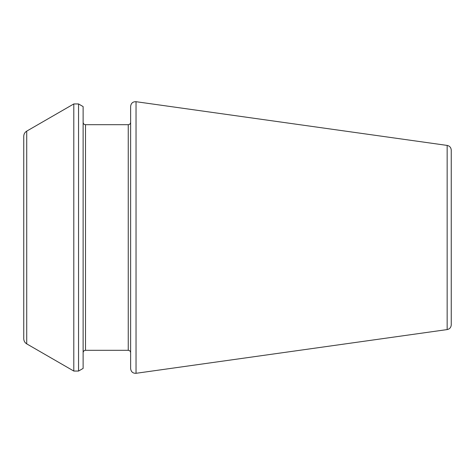 <?xml version="1.0" encoding="UTF-8"?>
<svg xmlns="http://www.w3.org/2000/svg" width="475" height="475" viewBox="0 0 475 475"><rect width="100%" height="100%" fill="white"/><g stroke="black" fill="none" stroke-linecap="round" stroke-linejoin="round"><path stroke-width="0.71" d="M447.159 329.579L447.159 145.421C449.665 145.956 451.03 147.523 451.25 150.13L451.25 324.87C451.03 327.477 449.665 329.044 447.159 329.579L136.034 373.303C132.846 373.392 131.041 371.824 130.625 368.6L130.625 106.4C131.041 103.176 132.846 101.608 136.034 101.698L136.034 373.303M130.625 352.688C130.471 351.233 129.681 350.437 128.25 350.312L128.25 124.688C129.681 124.563 130.471 123.767 130.625 122.312L130.625 237.5M83.125 237.5L83.125 368.41L78.547 371.052L78.547 103.948L83.125 106.59L83.125 237.5M26.719 343.87L26.719 131.13C24.813 132.311 23.821 134.027 23.75 136.272L23.75 338.728C23.821 340.973 24.813 342.689 26.719 343.87L73.797 371.052L78.547 371.052M128.25 124.688L85.5 124.688L85.5 350.312C84.069 350.437 83.279 351.233 83.125 352.688M26.719 131.13L73.797 103.948L73.797 371.052M447.159 145.421L136.034 101.698M128.25 350.312L85.5 350.312M85.5 124.688C84.069 124.563 83.279 123.767 83.125 122.312M73.797 103.948L78.547 103.948"/></g></svg>
